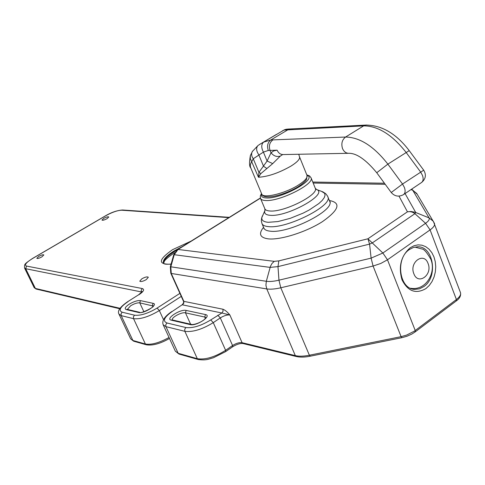 <?xml version="1.0" encoding="UTF-8"?>
<svg xmlns="http://www.w3.org/2000/svg" width="485" height="485" viewBox="0 0 485 485"><rect width="100%" height="100%" fill="white"/><g stroke="black" fill="none" stroke-linecap="round" stroke-linejoin="round"><path stroke-width="0.73" d="M103.729 218.377L101.971 220.087C102.729 220.523 104.421 220.044 107.039 218.662L108.792 216.959C108.034 216.528 106.342 217.001 103.729 218.377M38.824 256.365L36.824 258.311C37.557 258.754 39.236 258.281 41.862 256.88L43.85 254.94C43.123 254.492 41.443 254.971 38.824 256.365M141.832 278.814L139.771 281.185C140.826 281.937 142.99 281.415 146.276 279.609L148.325 277.244C147.27 276.492 145.106 277.014 141.832 278.814M276.438 134.412L265.628 140.832M403.732 194.455L421.283 182.681C423.247 181.348 423.647 178.923 422.471 175.4L420.616 172.017L406.06 152.345C392.165 134.727 378.027 125.9 363.647 125.87L283.883 130.083L286.877 129.162M283.883 130.083L282.409 130.859M259.602 144.409L263.616 142.123L270.685 140.044L288.06 129.701L291.582 128.962M391.231 192.496L376.742 172.733L387.873 164.13L402.532 184.039L423.708 170.193L409.231 150.647M282.682 154.576L280.3 156.097L272.722 163.603L260.888 173.581L258.475 177.255L258.935 172.345L267.102 161.032L271.018 152.751L273.734 150.896L277.135 150.186L268.278 150.471L263.41 152.102L253.267 158.747L251.897 161.499C250.254 163.797 249.92 165.991 250.878 168.089L250.86 168.046M260.888 173.581L258.935 172.345L253.267 158.747C251.485 156.297 251.163 153.903 252.303 151.556L257.978 145.542C255.953 147.846 256.232 150.938 258.802 154.812L263.561 166.276L266.823 168.489M272.722 163.603L267.102 161.032L263.41 152.102C261.148 147.652 261.221 144.324 263.616 142.123M280.3 156.097C276.741 157.14 273.649 156.024 271.018 152.751L270.036 150.362C268.635 145.888 269.599 142.396 272.922 139.88L345.581 137.037C359.803 137.261 373.899 146.288 387.873 164.13L409.219 150.629C396.275 133.66 381.792 125.142 365.781 125.081L366.702 125.033M348.218 153.308L283.507 154.551C280.663 154.685 278.542 153.23 277.135 150.186M391.243 192.509L402.532 184.039L404.405 187.459C405.612 190.999 405.248 193.424 403.32 194.734C398.682 197.104 394.657 196.364 391.243 192.509M272.922 139.88L270.685 140.044C267.653 142.529 266.847 146.003 268.278 150.471M258.366 145.264L262.646 142.608M252.63 151.035L250.375 155.57L250.296 158.589L258.475 177.255C268.102 176.655 278.948 172.933 291.012 166.076C297.238 162.135 300.082 159.086 299.548 156.922L298.724 154.26M250.527 155.182L250.375 155.57C249.144 162.62 249.284 166.737 250.806 167.925M425.945 288.563C415.887 294.328 407.909 291.424 402.016 279.845C398.233 266.653 400.974 255.953 410.231 247.738L414.014 245.737L417.979 244.87L421.938 245.186L425.691 246.647L429.043 249.181L431.844 252.655L433.954 256.892L435.275 261.688L435.742 266.798L435.33 271.982L434.069 276.983L432.014 281.561L429.261 285.483L425.945 288.563M409.522 249.448C394.984 258.541 399.288 289.563 414.96 289.381L419.519 288.799L423.829 286.58C438.361 277.068 433.548 245.992 417.536 246.798L413.432 247.453L409.522 249.448M183.366 301.039L170.775 273.17L171.254 273.449L183.851 301.355L183.366 301.039C184.058 301.906 183.615 303.18 182.045 304.865L172.278 311.437C164.124 317.208 162.354 321.058 166.973 322.986L185.913 327.539C192.787 328.363 201.069 325.823 210.745 319.924L221.869 313.001L182.421 304.829L183.785 303.204L183.851 301.355L222.912 309.218C225.107 310.073 227.429 311.994 229.872 314.983L221.869 313.001L223.045 311.309L222.912 309.218M405.072 193.557L415.706 212.478L414.899 213.679L372.195 242.985L369.57 244.119L367.915 238.79L407.448 211.812L398.985 196.116M434.475 223.452L434.524 223.579C434.99 225.319 433.517 227.423 430.092 229.896L387.485 259.784L382.871 253.018L367.915 238.79L278.839 260.881L277.978 266.611L270.096 267.387L174.23 254.704L170.811 266.792L171.254 273.449L266.78 288.927L265.919 285.204L266.326 281.288C269.599 281.755 273.813 281.391 278.96 280.178L371.11 258.129L382.871 253.018L425.563 223.312C428.607 221.124 429.783 219.317 429.079 217.892L412.747 190.265L411.626 189.162M178.989 354.056L175.34 351.188L178.183 353.286L197.316 358.7C205.24 359.937 214.679 357.142 225.622 350.309L232.564 345.52C236.146 343.271 239.317 342.331 242.088 342.695L295.31 355.614C299.009 356.481 303.701 356.354 309.388 355.232L401.095 336.657L406.557 335.105L414.426 331.109L456.403 299.536L430.092 229.896L425.563 223.312L414.899 213.679C412.735 211.933 410.255 211.308 407.448 211.812L410.971 211.49L415.142 212.266L429.079 217.892L433.36 221.299L460.453 292.54M133.654 341.197L130.623 338.821L132.884 340.476L145.397 344.017L146.343 344.793C152.575 345.811 160.286 343.695 169.483 338.457M181.263 296.383L159.341 310.57C148.931 316.76 140.335 319.457 133.551 318.669L145.397 344.017C151.411 345.041 159.286 342.859 169.023 337.469M138.589 294.807L127.707 301.694C120.031 306.938 117.121 311.079 118.989 314.11L121.195 315.62L121.062 313.734L122.171 312.213L134.545 315.189L133.423 316.741L133.551 318.669L121.195 315.62L132.884 340.476L133.818 341.24L146.179 344.75M36.078 289.036L34.156 287.623L36.211 289.066L119.771 308.751M141.953 292.043L25.723 268.72L35.387 288.436L120.068 308.314M171.072 264.179C157.673 264.64 158.171 259.796 172.569 249.66L191.205 241.057M182.56 246.435L173.897 251.06C166.137 256.038 162.633 260.027 163.39 263.034L163.39 263.034C164.203 263.258 162.627 264.749 171.114 264.046M163.566 263.313C163.287 260.287 166.834 256.419 174.188 251.715L176.455 250.369M138.698 312.522L126.27 309.606C124.221 308.745 125.215 306.932 129.246 304.168C133.739 301.524 137.461 300.336 140.407 300.609L153.042 303.319C159.05 304.271 143.906 314.037 138.698 312.522L139.85 312.346M126.27 309.606L127.409 309.436M153.199 306.035L139.765 302.864C137.364 302.634 134.333 303.598 130.665 305.756L127.361 309.424M152.83 306.575L152.393 305.617L153.042 303.319M143.887 311.752L139.765 302.864L140.407 300.609M153.321 306.229L153.272 305.829C155.291 306.793 139.747 314.347 139.68 312.304L127.234 309.394M228.841 217.626L121.765 210.217C117.564 210.332 112.15 212.218 105.518 215.867L32.319 258.657M32.58 258.505C26.093 262.524 24.074 265.046 26.517 266.065L25.723 268.72L24.529 267.987L34.156 287.623M141.626 292.425L141.159 290.26L142.275 288.545C144.779 289.43 143.663 291.497 138.934 294.747M26.517 266.065L142.275 288.545M121.765 210.217L122.735 210.011M127.998 301.67C120.195 306.993 118.249 310.509 122.171 312.213M163.512 319.645L159.341 310.57L157.085 308.084L179.899 293.364M134.545 315.189C140.474 315.85 147.992 313.48 157.085 308.084M250.878 168.089L261.7 193.951C262.652 198.941 285.477 193.46 298.681 184.882C304.847 180.893 307.642 177.759 307.047 175.467L307.005 175.352C318.275 178.619 281.397 199.214 266.229 197.953C262.252 197.722 260.742 196.395 261.7 193.958M290.054 129.671L292.958 128.901M376.742 172.733C366.078 159.856 356.893 153.375 349.182 153.29C346.205 153.436 343.98 151.847 342.513 148.543C341.052 143.627 342.07 139.789 345.581 137.037L363.647 125.87L365.781 125.081L290.582 128.943C287.702 128.998 285.689 129.271 284.537 129.756L262.64 142.608M177.498 249.587L178.025 249.466L174.23 254.704L173.751 254.71L177.589 249.526L260.372 197.995M260.421 198.165L178.025 249.466L274.255 261.348L278.839 260.881M170.775 273.17L170.338 266.78L170.811 266.792L266.326 281.288L270.436 266.32L272.012 263.458L274.255 261.348M172.278 311.437L181.984 304.901M310.333 356.178L309.388 355.232L280.797 287.781L278.96 280.178L277.978 266.611L369.57 244.119L371.11 258.129L373.08 266.041L280.797 287.781C275.08 289.102 270.412 289.484 266.78 288.927L295.31 355.614L296.39 356.536C300.197 357.396 304.841 357.281 310.333 356.178L401.907 337.681M387.485 259.784L380.78 263.464L373.08 266.041L401.095 336.657L401.956 337.669L407.018 336.232L411.813 334.068L415.093 331.97L415.233 330.527L387.485 259.784M434.342 223.197L416.706 193.43L412.747 190.265L411.019 189.568M417.221 194.291L411.668 189.132M385.229 184.312L313.164 183.033M205.876 317.693L204.761 317.051L185.458 312.837L186.137 310.418L205.452 314.559C212.466 315.693 196.461 326.387 190.302 324.623L191.514 324.423M190.302 324.623L171.278 320.161C164.9 318.942 180.353 308.854 186.137 310.418M171.278 320.161L172.478 319.973M190.605 324.21L185.458 312.837C181.808 311.788 171.296 317.42 172.266 319.918M205.391 318.463L204.761 317.051L205.452 314.559M456.288 300.93C459.689 298.493 461.096 295.747 460.501 292.679C461.077 294.68 459.707 296.965 456.403 299.536L456.215 300.979L415.166 331.916M217.783 315.22L220.311 317.917C223.937 315.686 227.125 314.71 229.872 314.983L242.088 342.695L243.124 343.556L296.214 356.493M210.745 319.924L213.273 322.64L220.311 317.917L232.564 345.52L232.594 346.817C236.65 344.32 240.105 343.222 242.961 343.519M185.913 327.539L184.718 329.236L184.858 331.322C192.721 332.304 202.19 329.406 213.273 322.64L225.622 350.309L225.658 351.601L213.406 357.754C208.526 359.027 206.846 360.549 198.304 359.537L197.316 358.7L184.858 331.322L165.943 326.66L163.166 324.738C161.717 320.797 164.627 316.378 171.908 311.467M166.973 322.986L165.803 324.629L165.834 326.393L178.183 353.286L179.159 354.105L198.135 359.488M264.016 228.69L263.846 228.017C264.567 229.805 266.762 230.866 270.436 231.206C288.684 233.721 335.129 210.211 329.697 201.378L329.618 201.19M329.339 200.493C341.379 202.791 339.112 209.817 322.549 221.572C306.277 232.036 280.524 240.172 268.344 238.875C259.93 237.723 258.329 233.867 263.549 227.319M262.524 215.692L262.149 216.504C260.918 219.887 262.955 221.821 268.253 222.306L277.953 221.56L290.297 218.317L303.21 213.097L309.175 210.011L318.845 203.567L322.155 200.481L324.247 197.668L325.071 195.237L324.598 193.279L321.567 191.381M327.781 196.613L327.86 196.807C333.243 205.519 286.726 229.023 268.514 226.622C264.846 226.313 262.652 225.27 261.942 223.506L261.336 220.748L261.627 218.032L265.059 210.205M260.548 198.492L264.84 208.732C265.374 210.053 267.065 210.805 269.915 210.987C283.864 212.478 319.233 194.667 315.268 188.241L315.214 188.107M316.044 189.296L316.578 189.52C328.897 193.867 287.302 217.171 270.169 215.304C265.653 214.934 263.913 213.333 264.937 210.496L264.84 208.732M306.793 174.836L309.509 175.891L311.049 177.783C314.929 183.991 279.433 201.784 265.531 200.505C262.694 200.366 261.015 199.656 260.5 198.371L260.318 196.013L261.488 193.442M428.061 263.482C423.993 251.545 408.982 262.191 413.844 273.722C418.07 285.653 432.869 274.837 428.061 263.482M414.845 247.071L416.56 247.235M414.833 247.077L422.035 249.011C423.945 249.005 426.879 252.418 430.85 259.245C436.227 272.121 426.648 289.775 412.189 288.484L410.498 288.26M174.594 252.673L174.224 252.903C167.931 257.305 164.609 260.196 164.251 261.573L163.633 263.373M229.302 217.335L122.559 209.999C117.03 210.405 111.295 212.369 105.348 215.898L32.428 258.517C23.238 264.78 24.686 264.173 24.529 267.987M127.707 301.694L138.637 294.777L142.257 291.534L142.226 292.188M119.019 314.171L130.623 338.821M299.548 156.922L307.047 175.467L306.562 179.298C306.356 179.462 306.393 181.099 298.608 186.446M421.701 182.402C425.775 178.856 426.442 174.782 423.708 170.193M261.742 194.061C263.658 200.505 284.913 194.909 298.536 186.495M170.338 266.78L173.751 254.71M384.435 183.227L312.764 182.045M205.961 317.851L205.913 317.542C203.464 322.07 192.933 325.35 191.333 324.38L172.217 319.918M232.594 346.817L225.701 351.57M311.049 177.783L315.268 188.241L316.584 189.532L322.877 191.866L325.659 193.63L327.46 195.934L329.697 201.378L330.418 202.1L329.909 201.748M175.34 351.188L163.202 324.823M414.96 289.381L413.105 289.133M263.846 228.017L262.009 223.67"/></g></svg>
